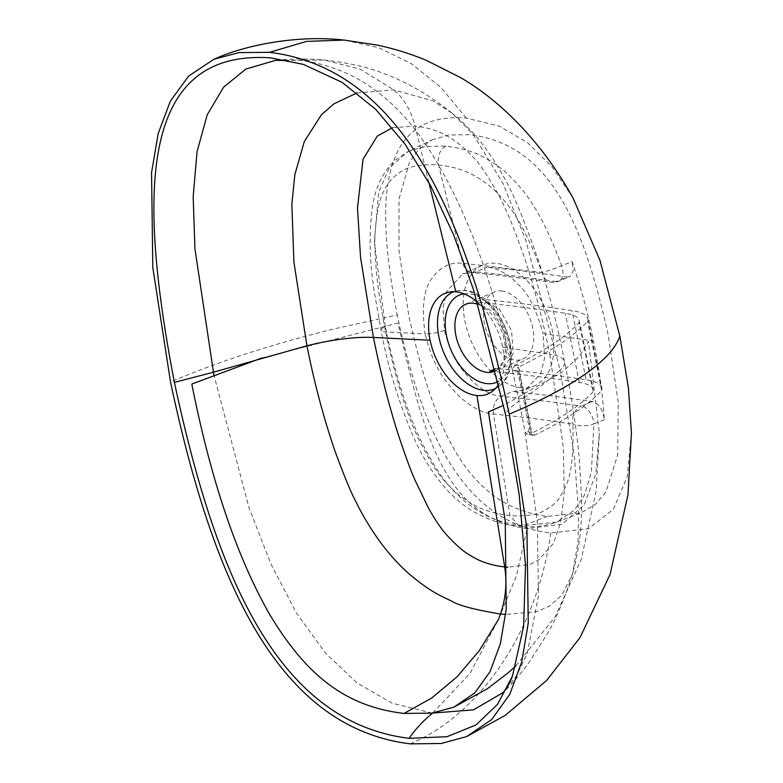 <?xml version="1.0" encoding="UTF-8"?>
<svg xmlns="http://www.w3.org/2000/svg" width="783" height="783" viewBox="0 0 783 783"><rect width="100%" height="100%" fill="white"/><g stroke="black" fill="none" stroke-linecap="round" stroke-linejoin="round"><path stroke-width="0.59" stroke-dasharray="3.92 2.94" d="M631.441 432.93L627.193 476.749L613.363 509.253L588.513 528.74L550.752 532.988C465.914 523.661 422.595 436.229 397.255 314.972L335.29 328.615C272.758 343.982 217.831 361.775 170.528 382.016M573.068 198.099L552.221 167.102L527.801 142.839L499.358 126.151L466.335 118.076C382.035 111.352 373.276 193.841 397.255 314.972M431.942 139.951L448.561 134.999L469.712 134.676C546.828 144.209 581.828 215.638 608.215 334.987L618.237 402.188L617.689 455.001L605.885 491.988L595.325 504.487L580.996 512.894L547.376 516.389C470.25 506.855 435.26 435.426 408.873 316.078L399.017 250.863L399.017 199.048L409.519 161.993L419.032 149.083L431.942 139.951L408.207 151.432L425.414 146.401L445.791 146.167C460.58 147.958 472.355 151.197 481.134 155.886C493.212 162.179 502.598 168.766 509.283 175.637C520.979 188.214 537.852 202.19 561.695 265.789L572.099 261.502C581.035 287.567 588.16 314.091 593.485 341.094L543.099 333.529L544.577 358.213L540.759 373.52L525.677 389.601L512.415 391.549L546.945 395.258L592.447 401.473C599.024 403.715 602.959 409.773 604.27 419.629C602.753 394.299 599.152 368.118 593.485 341.094M357.117 92.913L393.81 89.888L432.764 100.792L452.065 113.232L472.873 133.932L502.999 183.476L525.736 240.117L560.119 370.144C549.94 379.266 537.715 388.671 523.475 398.351L529.318 428.741L527.018 434.585L524.972 431.658L519.129 401.258C512.62 405.565 508.03 409.744 505.358 413.796M392.449 127.727L414.98 126.024C437.257 128.823 446.065 135.547 450.959 138.307C458.564 142.995 466.179 149.514 473.823 157.853C479.206 162.091 498.986 192.961 505.338 209.041C509.058 216.059 515.322 231.974 524.13 256.795C533.8 285.296 542.345 317.761 549.764 354.18A72.917 18.361 168.5 0 1 564.514 361.834A72.917 18.361 168.5 0 1 560.119 370.144L574.35 456.058L578.637 512.796L577.981 542.12L572.5 574.125L561.783 595.246L549.216 606.277L536.688 611.631L505.661 614.44M529.318 428.741L531.138 428.918L518.757 368.069L516.937 367.893L523.475 398.351M587.749 318.72L601.824 387.879A76.636 19.301 -11.5 0 1 601.677 390.511C588.493 404.919 566.266 419.757 534.995 435.015L533.849 435.231L531.265 432.255L518.884 371.396L520.92 365.867C552.191 350.608 574.419 335.77 587.602 321.353A76.636 19.301 -11.5 0 0 587.749 318.72A76.636 19.301 -11.5 0 0 572.05 310.655C543.5 306.173 513.54 302.385 482.171 299.272L499.339 309.05L511.563 330.671L513.286 353.74L503.577 367.354L496.246 368.421C527.605 371.534 557.565 375.331 586.124 379.804L572.05 310.655M489.923 371.142C520.998 374.225 550.811 378.003 579.342 382.476A67.886 17.099 168.5 0 1 593.25 389.621A67.886 17.099 168.5 0 1 593.181 391.725L579.107 322.576C566.334 336.416 544.997 350.667 515.087 365.309L516.222 365.093L518.757 368.069M519.129 401.258L512.591 370.799L514.715 364.947L516.937 367.893M477.454 302.189A54.693 33.747 66.7 0 1 502.666 347.114A54.693 33.747 66.7 0 1 498.928 383.807M502.666 347.114L549.764 354.18L563.339 447.103L564.2 493.359L560.765 522.046L553.464 543.382L538.704 559.962L530.316 564.298L507.795 567.205M478.129 304.391A36.458 22.501 66.7 0 1 503.498 336.798A36.458 22.501 66.7 0 1 495.874 370.584M495.845 370.594L497.254 370.075L506.963 356.441L505.221 333.352L492.996 311.742L475.849 301.993C506.934 305.076 536.737 308.845 565.267 313.317A67.886 17.099 168.5 0 1 579.175 320.472A67.886 17.099 168.5 0 1 579.107 322.576M501.511 290.953A36.458 22.501 66.7 0 1 531.275 322.185A36.458 22.501 66.7 0 1 522.946 359.025A36.458 22.501 66.7 0 1 515.576 360.111A36.458 22.501 66.7 0 1 485.812 328.87A36.458 22.501 66.7 0 1 494.132 292.039A36.458 22.501 66.7 0 1 501.511 290.953M593.181 391.725C580.409 405.565 559.062 419.815 529.151 434.457L531.138 428.918M601.824 387.879A76.636 19.301 -11.5 0 0 586.124 379.804M601.677 390.511L587.602 321.353M521.204 387.771A65.625 40.501 66.7 0 1 467.627 331.552A65.625 40.501 66.7 0 1 482.612 265.241A65.625 40.501 66.7 0 1 495.884 263.294A65.625 40.501 66.7 0 1 549.46 319.513A65.625 40.501 66.7 0 1 534.476 385.813A65.625 40.501 66.7 0 1 521.204 387.771M592.447 401.473L581.378 406.044A14.583 8.603 67.5 0 1 593.866 423.936A14.583 5.941 177.3 0 1 572.882 424.083A14.583 11.539 -81.8 0 1 581.378 406.044L537.353 400.152L501.316 396.325C492.527 395.846 482.749 390.697 471.973 380.871C461.49 369.292 451.84 359.71 444.49 330.22L443.051 307.425L446.819 291.305L462.704 273.805L475.995 271.848L510.428 275.489L556.047 281.577A14.583 11.539 -81.8 0 1 551.163 282.183L551.163 282.183A14.583 11.539 -81.8 0 1 542.032 272.445A14.583 1.223 -19.5 0 0 561.695 265.789A14.583 8.603 67.5 0 1 558.808 281.224A14.583 8.603 67.5 0 1 556.047 281.577L567.117 276.996L517.201 270.262L487.085 267.081C498.458 268.598 508.862 274.451 518.307 284.62C527.634 292.216 535.895 308.522 543.099 333.529M604.27 419.629L593.866 423.936L591.41 472.237L584.128 495.629L574.477 510.115L556.361 522.222L523.015 525.677C506.542 523.69 493.27 519.726 483.209 513.775C470.113 506.405 459.259 497.577 450.646 487.31C442.189 478.922 431.913 462.606 419.815 438.382C414.393 427.009 408.883 412.915 403.294 396.071C396.325 374.685 390.335 351.528 385.314 326.619A14.583 3.67 -11.5 0 0 381.067 330.279A14.583 3.67 -11.5 0 0 385.706 331.972L425.159 333.901C421.264 306.711 423.799 287.85 432.784 277.319C440.829 266.572 450.832 261.884 462.802 263.254L542.032 272.445C519.706 212.868 505.475 202.308 495.385 191.121C483.346 180.11 466.834 167.719 438.607 165.066C427.498 163.608 410.038 165.712 403.147 170.391C393.986 175.666 387.605 182.488 384.013 190.856C379.745 197.57 376.799 211.39 375.155 232.326C374.333 244.384 375.174 261.493 377.68 283.642C380.068 301.954 382.75 318.074 385.706 331.972C390.59 356.187 396.325 378.434 402.902 398.713C408.168 414.647 413.277 427.812 418.22 438.216C429.162 460.228 438.235 474.752 445.439 481.79C452.77 490.628 462.176 498.282 473.646 504.761C482.455 510.046 494.543 513.628 509.899 515.517C520.059 516.937 537.03 514.94 542.727 511.446C551.134 507.11 556.899 502.295 560.031 496.999C566.011 485.499 574.272 478.119 572.882 424.083L529.132 417.907L493.466 413.982C482.808 413.404 470.994 407.16 458.045 395.258C445.449 381.223 434.046 369.664 425.159 333.901A14.583 3.67 -11.5 0 0 444.49 330.22M567.117 276.996L569.721 276.712L573.283 271.055L572.099 261.502M385.314 326.619L374.323 241.751L378.698 192.236L389.298 167.807L408.207 151.432L395.209 160.104C382.476 172.387 374.793 188.576 372.16 208.679C368.881 235.321 369.654 263.372 374.48 292.842L381.067 330.279C387.918 367.286 399.066 403.617 414.53 439.292C423.172 458.554 434.095 475.555 447.299 490.285C455.266 498.83 463.761 505.798 472.785 511.201C488.445 520.127 503.909 525.129 519.188 526.215L509.899 515.517L493.466 413.982A14.583 10.874 -84.6 0 1 501.316 396.325L512.415 391.549M261.933 357.958L398.048 323.056C424.298 438.314 445.224 517.7 527.194 528.623L562.233 524.179L584.128 504.996L595.755 474.048L599.357 433.028L588.473 341.319L579.518 356.255L562.008 372.219L503.606 405.3M550.752 532.988C537.588 629.238 480.693 714.625 410.223 743.85M466.335 118.076L440.809 87.334L411.251 63.599L378.659 47.675L344.099 40.07M531.265 432.255L524.972 431.658L537.373 522.721L538.43 596.166L527.145 653.922L516.477 675.866L502.872 692.72C509.322 687.004 517.769 677.364 528.202 663.788L548.012 632.674C556.106 618.785 564.269 599.269 572.5 574.125C579.616 548.354 582.581 521.84 581.387 494.602L579.263 458.124C576.141 426.148 571.228 394.045 564.514 361.834L564.514 361.834C554.11 305.184 536.991 249.689 513.159 195.358C504.34 176.263 493.613 158.558 480.977 142.261C472.247 131.319 462.606 121.639 452.055 113.232M432.823 713.01L470.025 673.37L498.448 619.5L516.418 575.857L527.194 528.623M284.435 60.516L299.83 60.35C352.154 66.575 395.415 96.563 429.613 150.326C464.603 205.518 491.949 277.622 511.651 366.64L512.591 370.799L518.884 371.396M515.087 365.309L520.92 365.867M452.065 113.232C430.435 95.761 407.767 82.548 384.032 73.602C368.264 67.269 348.455 62.767 324.612 60.085C308.394 58.539 292.088 58.617 275.685 60.33L324.612 60.085L360.493 69.296L393.81 89.888A72.917 54.37 95.4 0 1 414.99 126.034L428.898 182.508M449.745 291.99L457.859 290.669L464.779 290.454C501.345 292.353 528.721 365.377 498.996 386.303A52.676 32.504 66.7 0 0 505.417 331.826A52.676 32.504 66.7 0 0 463.712 290.493A52.676 32.504 -113.3 0 0 457.859 290.669A52.676 32.504 -113.3 0 0 453.964 291.697M492.458 391.285L498.996 386.303A52.676 32.504 66.7 0 1 495.57 388.427M464.025 293.821A47.401 29.255 -113.3 0 1 468.811 293.733A47.401 29.255 66.7 0 1 507.041 332.902A47.401 29.255 66.7 0 1 498.38 381.399M579.342 382.476L565.267 313.317M495.443 368.773L496.246 368.421M534.995 435.015L529.151 434.457M475.849 301.993L482.171 299.272M445.791 146.167C439.576 150.091 437.178 156.385 438.607 165.066L462.802 263.254A14.583 10.874 95.4 0 0 471.806 272.543A14.583 10.874 95.4 0 0 475.995 271.848L487.085 267.081M482.612 265.241L462.704 273.805L471.806 272.543L501.727 275.655L551.163 282.183A14.583 14.583 0 0 0 558.808 281.224L569.721 276.712M547.376 516.389L523.015 525.677L519.188 526.215C531.892 527.713 544.283 526.382 556.361 522.222L580.996 512.894M432.147 713.107L391.94 703.124L356.891 682.845L325.395 652.963L296.317 612.835L270.947 564.054L248.974 507.638L213.896 375.008M514.715 364.947L516.222 365.093M494.484 371.269L497.254 370.075M503.577 367.354L522.946 359.025M533.849 435.231L527.018 434.585M465.67 304.284L494.132 292.039M525.677 389.601L534.476 385.813M579.175 320.472L593.25 389.621M515.88 665.834L555.157 616.769L581.338 559.228L596.127 490.951L599.357 433.028"/><path stroke-width="1.17" d="M619.833 336.093L628.387 387.761L631.441 432.93L627.986 494.768L610.045 574.516L579.988 637.616L546.651 680.447L505.201 715.417L466.688 736.568L491.704 719.528L509.802 694.306L521.762 661.85L528.261 622.945L526.91 528.192L509.224 414.158C557.271 393.859 590.323 373.922 608.391 354.347C614.156 347.985 617.973 341.907 619.833 336.093L599.993 260.426L573.068 198.099C544.518 146.499 504.125 102.857 460.463 77.546L426.275 60.33C410.321 53.704 393.918 48.615 377.073 45.071L344.099 40.07L306.574 41.391L269.528 52.324C404.694 68.963 468.058 220.679 509.224 414.158M344.099 40.07C299.057 34.932 247.017 44.279 213.994 59.214L188.654 76.059L170.322 101.173L158.186 133.609L151.559 172.563L152.802 267.561L170.528 382.016C211.694 575.495 275.058 727.211 410.223 743.85L441.25 743.507L466.688 736.568M213.994 59.214L239.069 52.588L269.528 52.324M174.403 382.388C137.328 189.613 140.274 49.221 270.654 57.854L303.442 64.402L342.083 82.332L375.703 109.317L405.124 144.258L430.973 186.374L453.651 234.988L473.451 289.456L505.358 413.796L519.1 493.965L525.491 565.228L523.631 626.41L512.434 676.12L497.489 704.397L476.025 724.931L447.005 736.705L409.098 738.32C277.162 722.053 215.854 575.574 174.403 382.388L213.328 372.238L306.936 345.812L293.909 262.178L291.863 204.069L294.868 174.55L304.284 141.615L321.392 114.778L333.95 103.816L357.117 92.913M505.661 614.44L500.445 614.029C474.625 609.722 458.319 605.396 451.537 601.06C440.653 595.863 430.533 591.625 412.396 576.631C401.405 567.695 390.345 555.724 379.217 540.72C369.273 526.47 361.687 513.805 356.471 502.735C351.596 494.063 344.383 476.69 334.83 450.607C323.761 418.386 314.472 383.455 306.936 345.812A72.917 18.361 -11.5 0 1 373.442 337.453L360.542 257.333L357.488 207.906L363.048 159.262L377.308 136.076L392.449 127.727M498.928 383.807A54.693 33.747 66.7 0 1 492.458 391.285A54.693 33.747 66.7 0 1 476.925 395.532A54.693 33.747 66.7 0 1 430.092 340.223A54.693 33.747 66.7 0 1 449.745 291.99A54.693 33.747 66.7 0 1 455.823 291.805A54.693 33.747 66.7 0 1 477.454 302.189M507.795 567.205L504.683 566.961C483.571 564.396 474.214 557.653 469.78 555.088C463.742 551.849 455.97 545.056 446.447 534.711C440.653 528.094 434.555 519.021 428.164 507.501L414.98 479.999C411.672 473.04 406.171 458.094 398.469 435.152C389.102 406.015 380.753 373.452 373.442 337.453L430.092 340.223M478.129 304.391A36.458 22.501 66.7 0 0 473.049 303.197A36.458 22.501 -113.3 0 0 465.67 304.284A36.458 22.501 -113.3 0 0 457.35 341.114A36.458 22.501 -113.3 0 0 487.114 372.356A36.458 22.501 66.7 0 0 494.484 371.269A36.458 22.501 66.7 0 0 495.874 370.584M495.443 368.773L489.923 371.142L495.845 370.594M503.606 405.3L488.445 411.917L505.25 521.361L506.219 609.252L500.337 643.792L490.041 671.667L474.899 692.818L453.866 707.157L431.834 713.147L404.038 713.421C341.721 706.256 303.912 670.865 270.194 615.36C237.083 557.623 210.96 480.517 191.815 384.042L261.933 357.958M409.098 738.32C415.842 728.65 423.691 720.262 432.647 713.147L432.823 713.01M512.434 676.12C507.09 689.001 505.456 689.735 502.872 692.72L473.461 709.868L432.147 713.107M404.038 713.421L431.521 698.142L456.9 676.952L479.431 650.477L498.448 619.5L500.445 614.029A72.917 54.35 -84.5 0 0 504.692 566.961L476.925 395.532M270.654 57.854L303.442 64.402M455.823 291.805L428.898 182.508M453.964 291.697A52.676 32.504 -113.3 0 0 440.809 344.53A52.676 32.504 -113.3 0 0 484.041 390.394A52.676 32.504 66.7 0 0 495.57 388.427M498.38 381.399A47.401 29.255 66.7 0 1 487.104 383.641A47.401 29.255 -113.3 0 1 447.318 339.225A47.401 29.255 -113.3 0 1 464.025 293.821M284.435 60.516L275.685 60.33L245.862 69.051L223.576 87.226L207.211 114.807L197.042 151.755L193.176 196.68L194.947 248.877L213.896 375.008M453.866 707.157L487.271 688.815L508.216 672.783L515.88 665.834"/></g></svg>
